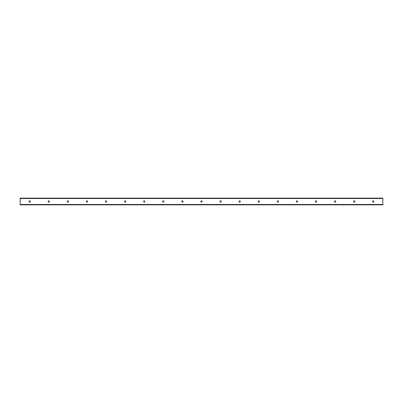 <?xml version="1.0" encoding="UTF-8"?>
<svg xmlns="http://www.w3.org/2000/svg" width="403" height="403" viewBox="0 0 403 403"><rect width="100%" height="100%" fill="white"/><g stroke="black" fill="none" stroke-linecap="round" stroke-linejoin="round"><path stroke-width="0.6" d="M29.696 200.845A0.655 0.655 0 0 1 30.351 201.5A0.655 0.655 0 0 1 29.696 202.155A0.655 0.655 0 0 1 29.036 201.5A0.655 0.655 0 0 1 29.696 200.845M48.783 200.845A0.655 0.655 0 0 1 49.438 201.5A0.655 0.655 0 0 1 48.783 202.155A0.655 0.655 0 0 1 48.128 201.5A0.655 0.655 0 0 1 48.783 200.845M67.875 200.845A0.655 0.655 0 0 1 68.53 201.5A0.655 0.655 0 0 1 67.875 202.155A0.655 0.655 0 0 1 67.215 201.5A0.655 0.655 0 0 1 67.875 200.845M86.962 200.845A0.655 0.655 0 0 1 87.617 201.5A0.655 0.655 0 0 1 86.962 202.155A0.655 0.655 0 0 1 86.307 201.5A0.655 0.655 0 0 1 86.962 200.845M106.054 200.845A0.655 0.655 0 0 1 106.709 201.5A0.655 0.655 0 0 1 106.054 202.155A0.655 0.655 0 0 1 105.395 201.5A0.655 0.655 0 0 1 106.054 200.845M125.142 200.845A0.655 0.655 0 0 1 125.796 201.5A0.655 0.655 0 0 1 125.142 202.155A0.655 0.655 0 0 1 124.487 201.5A0.655 0.655 0 0 1 125.142 200.845M144.234 200.845A0.655 0.655 0 0 1 144.889 201.5A0.655 0.655 0 0 1 144.234 202.155A0.655 0.655 0 0 1 143.574 201.5A0.655 0.655 0 0 1 144.234 200.845M163.321 200.845A0.655 0.655 0 0 1 163.976 201.5A0.655 0.655 0 0 1 163.321 202.155A0.655 0.655 0 0 1 162.666 201.5A0.655 0.655 0 0 1 163.321 200.845M182.413 200.845A0.655 0.655 0 0 1 183.068 201.5A0.655 0.655 0 0 1 182.413 202.155A0.655 0.655 0 0 1 181.753 201.5A0.655 0.655 0 0 1 182.413 200.845M201.5 200.845A0.655 0.655 0 0 1 202.155 201.5A0.655 0.655 0 0 1 201.5 202.155A0.655 0.655 0 0 1 200.845 201.5A0.655 0.655 0 0 1 201.5 200.845M220.587 200.845A0.655 0.655 0 0 1 221.247 201.5A0.655 0.655 0 0 1 220.587 202.155A0.655 0.655 0 0 1 219.932 201.5A0.655 0.655 0 0 1 220.587 200.845M239.679 200.845A0.655 0.655 0 0 1 240.334 201.5A0.655 0.655 0 0 1 239.679 202.155A0.655 0.655 0 0 1 239.024 201.5A0.655 0.655 0 0 1 239.679 200.845M258.766 200.845A0.655 0.655 0 0 1 259.426 201.5A0.655 0.655 0 0 1 258.766 202.155A0.655 0.655 0 0 1 258.111 201.5A0.655 0.655 0 0 1 258.766 200.845M277.858 200.845A0.655 0.655 0 0 1 278.513 201.5A0.655 0.655 0 0 1 277.858 202.155A0.655 0.655 0 0 1 277.204 201.5A0.655 0.655 0 0 1 277.858 200.845M296.946 200.845A0.655 0.655 0 0 1 297.605 201.5A0.655 0.655 0 0 1 296.946 202.155A0.655 0.655 0 0 1 296.291 201.5A0.655 0.655 0 0 1 296.946 200.845M316.038 200.845A0.655 0.655 0 0 1 316.693 201.5A0.655 0.655 0 0 1 316.038 202.155A0.655 0.655 0 0 1 315.383 201.5A0.655 0.655 0 0 1 316.038 200.845M335.125 200.845A0.655 0.655 0 0 1 335.785 201.5A0.655 0.655 0 0 1 335.125 202.155A0.655 0.655 0 0 1 334.47 201.5A0.655 0.655 0 0 1 335.125 200.845M354.217 200.845A0.655 0.655 0 0 1 354.872 201.5A0.655 0.655 0 0 1 354.217 202.155A0.655 0.655 0 0 1 353.562 201.5A0.655 0.655 0 0 1 354.217 200.845M373.304 200.845A0.655 0.655 0 0 1 373.964 201.5A0.655 0.655 0 0 1 373.304 202.155A0.655 0.655 0 0 1 372.649 201.5A0.655 0.655 0 0 1 373.304 200.845M20.15 204.84L382.85 204.84L382.85 198.16L20.15 198.16L20.15 204.84M20.15 204.482L382.85 204.482M20.15 198.518L382.85 198.518"/></g></svg>

